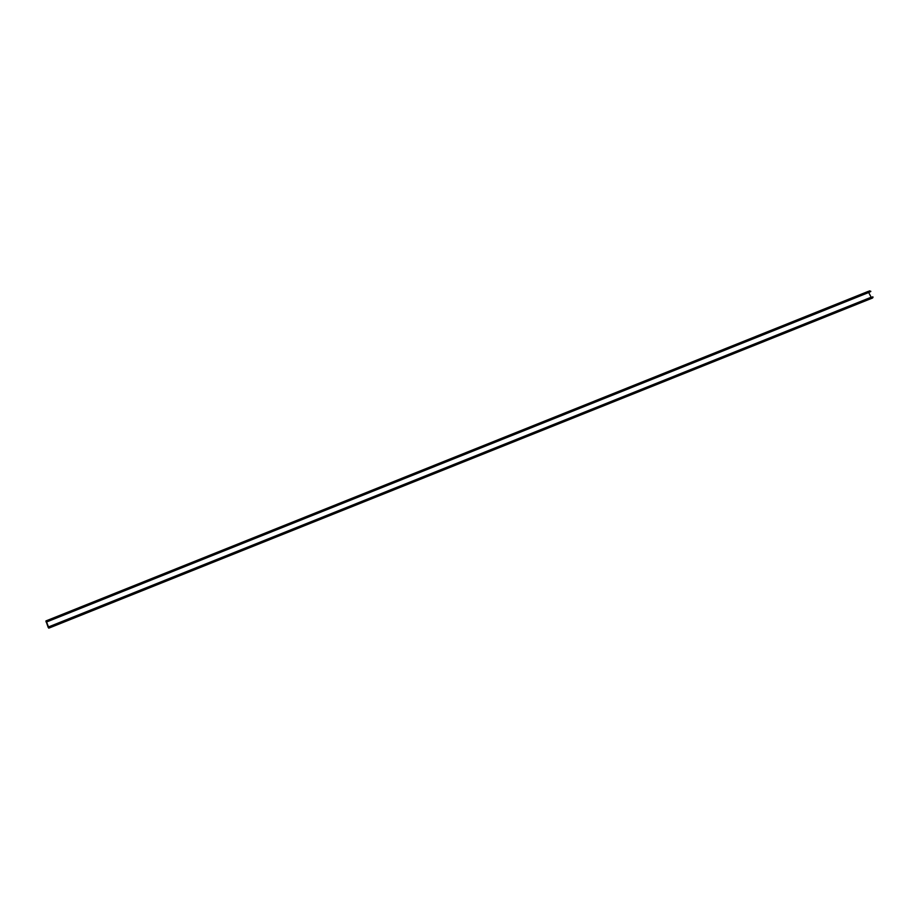 <?xml version="1.0" encoding="UTF-8"?>
<svg xmlns="http://www.w3.org/2000/svg" width="919" height="919" viewBox="0 0 919 919"><rect width="100%" height="100%" fill="white"/><g stroke="black" fill="none" stroke-linecap="round" stroke-linejoin="round"><path stroke-width="1.38" d="M48.512 621.129L870.718 291.587L46.57 621.991L868.708 292.518L871.246 297.446M47.179 620.681L868.099 291.449L868.248 292.552L868.099 291.449L45.95 620.934L48.11 627.206L48.741 628.136L50.384 627.528L50.901 626.54L872.774 296.883L48.489 626.942L870.626 297.457M50.43 627.482L872.579 297.997L50.384 627.528M872.579 297.997L873.05 297.055M50.901 626.54L872.774 296.883M48.489 626.942L46.57 621.991M45.95 620.934L46.111 622.037M48.799 628.114L50.246 627.528L48.81 628.114M47.662 620.348L869.811 290.875L47.662 620.348L48.569 621.06M869.742 290.863L46.214 621.072M869.811 290.875L870.718 291.587M48.661 620.762L870.81 291.277M48.845 627.861L49.649 627.539M46.007 620.911L868.156 291.426M50.534 626.356L872.682 296.871"/></g></svg>
